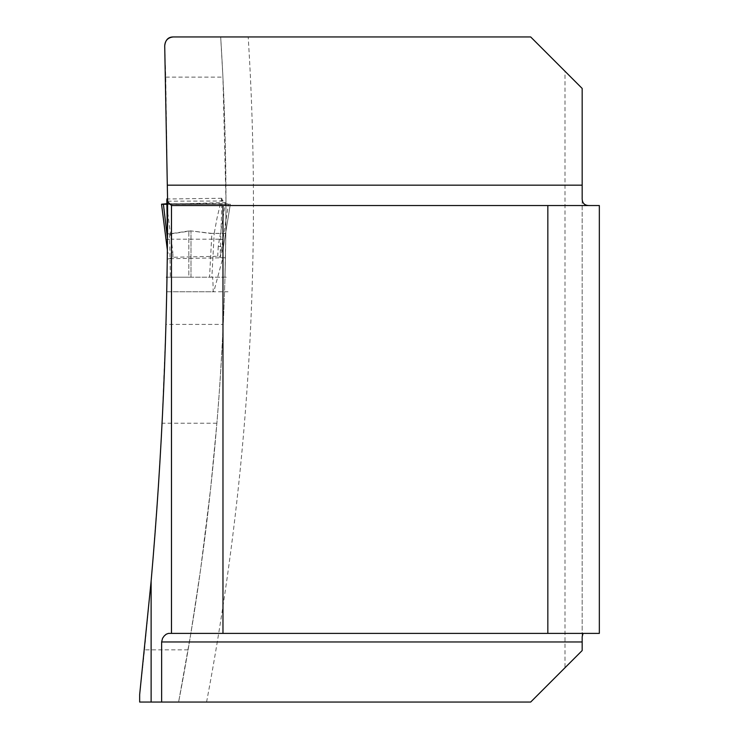 <?xml version="1.0" encoding="UTF-8"?>
<svg xmlns="http://www.w3.org/2000/svg" width="739" height="739" viewBox="0 0 739 739"><rect width="100%" height="100%" fill="white"/><g stroke="black" fill="none" stroke-linecap="round" stroke-linejoin="round"><path stroke-width="0.55" stroke-dasharray="3.69 2.77" d="M188.094 649.84L144.548 649.84L139.662 694.605L139.662 702.05L178.607 702.05L190.801 633.739L200.629 569.196L210.661 488.211L216.878 423.225C219.04 398.7 221.155 365.759 223.243 324.403A2639.237 2639.237 0 0 0 225.441 257.735L224.97 277.199L191.004 277.199L209.543 277.199L211.862 233.422L214.199 233.33L211.871 277.199L212.527 277.199L212.906 280.875L213.22 291.785L213.922 291.314L222.753 258.16L223.363 246.937L220.139 257.329L221.986 199.465L225.801 204.306L166.072 204.278M565.002 667.714L582.175 650.551L582.175 88.449L565.002 71.286L565.002 667.714L530.676 702.05L178.607 702.05A2639.237 2639.237 0 0 0 220.675 36.95L173.286 36.95M144.548 649.84L152.169 569.012L158.275 488.063L162.053 423.225L165.942 324.403L223.243 324.403M225.441 257.735L167.273 258.77A4314.615 4314.615 0 0 1 165.942 324.403M211.862 233.422L191.004 230.901L171.106 233.875L167.513 233.746L167.005 277.199L191.004 277.199L188.824 277.199L188.824 230.984L191.004 230.901L210.56 233.45L225.82 233.293L224.97 277.199M167.605 215.612L167.596 218.264M164.714 45.846L165.748 77.115L167.614 204.306L225.977 202.486L225.82 233.293M167.614 201.193L225.977 201.008L225.977 202.486M225.977 201.008L222.919 77.115L220.675 36.95A2639.237 2639.237 0 0 1 178.607 702.05M565.002 71.286L530.676 36.95L220.675 36.95M582.175 636.796L582.175 197.572M168.474 633.388L599.338 633.388L599.338 205.534L171.485 205.534L171.485 633.388M220.139 257.329L228.471 204.232L216.268 204.232L225.801 204.306M221.986 199.382L221.691 198.532L221.173 200.481L217.063 217.94L214.199 233.33L210.56 233.432L225.783 233.441M221.977 199.087L221.691 198.532M188.824 230.984L169.6 233.866L170.349 277.199L188.824 277.199L188.824 230.984M167.402 233.792L169.6 233.866M166.802 199.262L167.485 238.327M216.268 204.232L166.792 204.232M213.22 291.785L213.691 291.785M219.391 239.196L218.254 246.373L223.381 246.918L230.337 204.204L225.303 203.742L219.492 239.205L171.143 239.196L166.598 203.742L225.303 203.742M162.811 204.435L230.337 204.204M167.845 259.066L172.963 257.264L217.709 256.276L222.753 258.16L223.381 246.909L230.337 204.223M170.349 277.199L168.159 277.199M211.871 277.199L209.543 277.199M219.492 239.205L224.527 239.695M166.081 239.528L171.143 239.196M167.374 250.115L167.744 253.098L172.889 252.738L171.217 239.196M167.614 204.232L228.268 204.232L167.614 203.742M206.569 702.05A2666.7 2666.7 0 0 0 248.193 36.95M191.004 277.199L191.004 230.901L191.004 277.199M165.748 77.115L222.919 77.115M216.878 423.225L162.053 423.225M167.374 250.078L167.744 253.052M218.254 246.373L217.709 256.276M172.963 257.264L172.889 252.738M166.709 291.785L228 291.785M226.282 277.199L166.515 277.199M221.82 198.264L166.802 198.994M166.885 204.232L221.986 204.232M168.418 291.785L213.359 291.785M228.619 204.204L216.601 204.232M174.977 204.241L166.718 204.241L174.977 204.241M168.991 204.241L176.279 204.241L168.991 204.241"/><path stroke-width="1.11" d="M583.034 633.388L582.175 636.796L582.175 650.551L530.676 702.05L151.125 702.05L151.125 581.15C162.192 454.928 167.688 328.43 167.614 201.664L171.485 205.534L547.839 205.534L547.839 633.388L599.338 633.388L599.338 205.534L547.839 205.534M151.125 581.15L139.662 694.605L139.662 702.05L151.125 702.05M166.515 277.199L167.005 277.199L166.487 277.199L167.005 277.199L166.728 291.785L167.273 258.77M167.614 204.306L167.605 215.612M167.596 218.264L167.402 233.792L166.82 200.112M590.138 205.534C584.549 205.811 581.898 203.16 582.175 197.572L582.175 88.449L530.676 36.95L173.286 36.95C167.938 37.513 165.074 40.479 164.714 45.846L167.614 201.664M222.975 205.534L222.975 633.388L168.474 633.388L166.22 634.21L164.15 636.02L162.562 638.311L161.629 641.969L161.629 702.05M222.975 633.388L547.839 633.388M171.485 633.388L171.485 205.534M173.286 36.95C168.27 36.913 165.407 39.888 164.714 45.846M166.792 204.232L166.136 204.278M167.485 238.327L167.402 233.792M162.811 204.435L163.421 204.232L167.476 238.799M162.977 204.241L161.545 204.204L167.374 250.078M166.598 203.742L161.545 204.204M167.614 203.742L163.421 204.232L167.614 204.232M167.577 185.175L582.175 185.175M582.175 641.969L161.629 641.969M167.614 198.994L166.802 198.994M163.421 204.232L166.885 204.232M166.718 204.241L166.026 204.241M161.545 204.223L167.374 250.115"/></g></svg>

